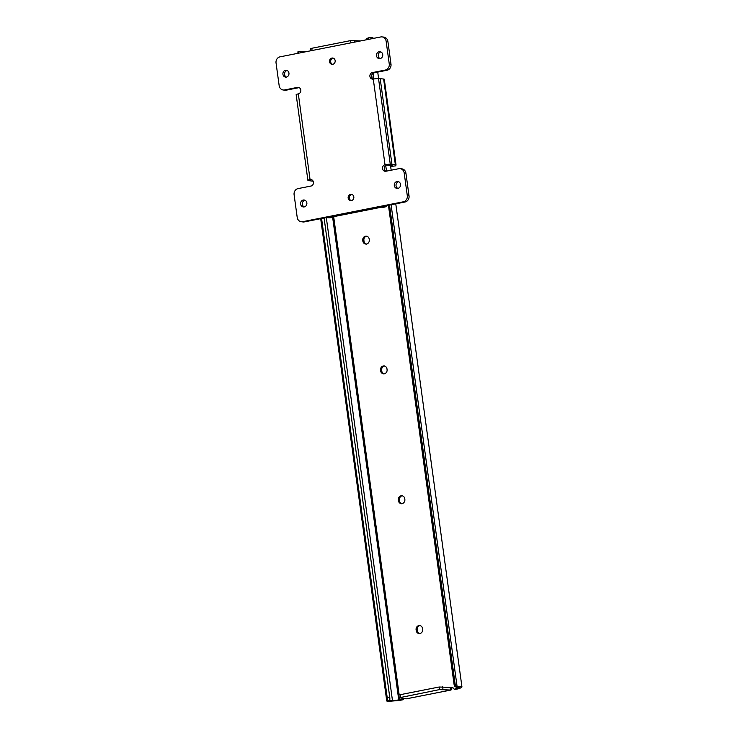 <?xml version="1.0" encoding="UTF-8"?>
<svg xmlns="http://www.w3.org/2000/svg" width="738" height="738" viewBox="0 0 738 738"><rect width="100%" height="100%" fill="white"/><g stroke="black" fill="none" stroke-linecap="round" stroke-linejoin="round"><path stroke-width="1.11" d="M454.119 684.744L455.161 684.301A2.638 2.38 67 0 0 457.108 686.626L457.938 686.7A6.836 0.849 -7.8 0 1 461.951 686.921A6.836 0.849 -7.8 0 1 461.508 687.299L460.189 688.13A6.863 0.849 -7.8 0 1 456.628 689.163L454.257 689.264L459.008 687.53A4.188 0.517 172.2 0 0 459.331 687.281A4.188 0.517 172.2 0 0 456.887 687.143L456.232 687.106A2.638 2.38 -113 0 1 454.119 684.744L388.437 205.284M406.527 698.785A1.983 0.849 -101.2 0 1 406.417 698.821A1.983 0.849 -101.2 0 1 406.297 698.831L399.23 697.77L439.507 689.596L439.156 687.004L400.319 694.67L400.679 697.272M406.297 698.831L450.798 690.039L439.507 689.596M298.032 53.293L297.848 51.964A6.836 0.849 -7.8 0 1 298.023 51.734L298.023 51.734M301.076 51.78A4.188 0.517 172.2 0 0 303.586 51.678L308.032 51.309M368.446 39.382L368.244 37.924L369.037 37.703A6.836 0.849 -7.8 0 1 373.05 37.924L373.114 38.459M457.108 686.626L391.094 204.767M386.491 171.124L385.706 165.404M373.871 78.975L373.087 73.246M369.037 37.703L368.244 37.924A2.638 2.38 67 0 0 366.98 39.667M455.161 684.301L389.516 205.072M384.719 170.063L384.36 167.397M372.1 77.905L371.731 75.239M365.993 39.861A2.638 2.38 -113 0 1 367.349 38.293M439.156 687.004L450.152 687.41L450.503 690.002M454.257 689.264L453.104 687.899A1.716 1.541 -83.3 0 0 450.42 689.357L451.361 689.467L451.96 688.084A1.716 1.541 -83.3 0 1 452.708 687.548M403.917 698.499L403.418 699.67L402.219 699.91A6.863 0.849 -7.8 0 1 396.555 700.694L391.629 701.1A6.836 0.849 -7.8 0 1 386.749 700.952A6.836 0.849 -7.8 0 1 386.924 700.722L387.155 700.436A2.638 0.655 -96 0 0 387.229 697.724L389.775 697.456A2.638 0.655 84 0 1 389.664 700.251L389.47 700.454A4.188 0.517 172.2 0 0 389.369 700.593A4.188 0.517 172.2 0 0 392.487 700.676L402.256 699.532L402.764 698.332M369.175 238.946A3.635 3.256 -83.3 0 0 362.736 240.219L362.875 241.261A3.635 3.256 -83.3 0 0 369.314 239.988L369.175 238.946M386.952 368.742A3.635 3.256 -83.3 0 0 380.513 370.015L380.66 371.057A3.635 3.256 -83.3 0 0 387.099 369.784L386.952 368.742M404.738 498.547A3.635 3.256 -83.3 0 0 398.299 499.82L398.437 500.853A3.635 3.256 -83.3 0 0 404.876 499.58L404.738 498.547M422.514 628.342A3.635 3.256 -83.3 0 0 416.075 629.615L416.214 630.658A3.635 3.256 -83.3 0 0 422.662 629.385L422.514 628.342M392.487 700.676L326.307 217.562M303.65 52.177L303.586 51.678M300.79 51.448L300.79 51.448A2.638 0.655 84 0 1 301.381 52.629M389.775 697.456L324.093 217.996M387.229 697.724L321.584 218.494M387.155 700.436L321.15 218.577M298.493 53.201L298.29 51.734A2.638 0.655 -96 0 1 298.899 53.118M366.952 236.105A3.635 3.256 -83.3 0 0 363.899 240.357L364.046 241.391A3.635 3.256 -83.3 0 0 366.26 244.241M384.738 365.9A3.635 3.256 -83.3 0 0 381.684 370.153L381.823 371.196A3.635 3.256 -83.3 0 0 384.046 374.037M402.514 495.705A3.635 3.256 -83.3 0 0 399.461 499.958L399.599 500.991A3.635 3.256 -83.3 0 0 401.823 503.833M420.3 625.501A3.635 3.256 -83.3 0 0 417.238 629.754L417.385 630.787A3.635 3.256 -83.3 0 0 419.599 633.628M403.418 699.67L402.256 699.532M310.606 50.802L310.329 48.773L311.777 48.274L350.605 40.608L360.67 40.922M450.798 690.039A1.983 0.849 78.8 0 0 450.918 690.03A1.983 0.849 78.8 0 0 451.361 689.467M399.23 697.77L398.871 695.168L400.319 694.67M333.521 217.221L330.772 217.71A4.188 0.517 172.2 0 0 329.213 217.775L327.174 217.664L329.056 217.018L380.365 206.88L385.171 206.714A4.188 0.517 172.2 0 0 385.061 206.861A4.188 0.517 172.2 0 0 385.181 206.963L382.801 207.433A6.836 0.849 -7.8 0 1 382.441 207.221A6.836 0.849 -7.8 0 1 382.635 206.981L330.255 217.332A6.836 0.849 -7.8 0 1 333.152 217.24L334.13 216.382M382.801 207.433L385.181 206.963L387.92 205.026M331.906 58.062A3.164 2.841 -83.3 0 0 332.764 64.289A3.164 2.841 -83.3 0 0 332.709 58.034A3.164 2.841 -83.3 0 0 331.906 58.062M333.281 58.164A3.164 2.841 -83.3 0 0 332.561 64.326M350.578 194.352A3.164 2.841 -83.3 0 0 350.633 200.616A3.164 2.841 -83.3 0 0 353.853 197.35A3.164 2.841 -83.3 0 0 350.578 194.352M351.952 194.454A3.164 2.841 -83.3 0 0 351.223 200.616M396.933 181.53A3.496 3.136 -83.3 0 0 397.874 188.411A3.496 3.136 -83.3 0 0 396.933 181.53M398.677 181.732A3.496 3.136 -83.3 0 0 397.883 188.402M379.157 51.734A3.496 3.136 -83.3 0 0 379.212 58.643A3.496 3.136 -83.3 0 0 380.033 51.697A3.496 3.136 -83.3 0 0 379.157 51.734M380.891 51.937A3.496 3.136 -83.3 0 0 380.107 58.606M303.244 200.035A3.496 3.136 -83.3 0 0 304.194 206.917A3.496 3.136 -83.3 0 0 304.13 199.998A3.496 3.136 -83.3 0 0 303.244 200.035M304.988 200.247A3.496 3.136 -83.3 0 0 304.204 206.908M285.468 70.239A3.496 3.136 -83.3 0 0 286.409 77.112A3.496 3.136 -83.3 0 0 285.468 70.239M287.211 70.442A3.496 3.136 -83.3 0 0 286.418 77.112M392.109 165.533L391.73 166.354L395.651 165.856L396.029 165.035A6.605 0.812 -7.8 0 0 396.038 164.971A6.605 0.812 -7.8 0 0 395.356 164.712L391.933 164.306A6.605 0.812 -7.8 0 0 390.282 164.26L390.282 164.26A3.958 0.489 172.2 0 0 385.015 164.749L373.28 79.086A3.303 2.952 96.7 0 1 372.386 72.592L385.273 70.055A5.277 4.732 -83.3 0 0 389.249 63.938L386.131 41.217A5.277 4.732 -83.3 0 0 382.063 36.9A5.277 4.732 -83.3 0 0 380.734 36.955L280.025 56.844A5.277 4.732 -83.3 0 0 276.049 62.961L279.167 85.682A5.277 4.732 -83.3 0 0 283.226 89.999L284.979 90.202A5.277 4.732 -83.3 0 0 286.307 90.156L299.13 87.619M373.345 79.077A3.303 2.952 96.7 0 1 374.138 72.804L387.016 70.258A5.277 4.732 -83.3 0 0 390.992 64.141L387.884 41.429A5.277 4.732 -83.3 0 0 383.815 37.103L382.063 36.9M385.965 171.234A3.303 2.952 96.7 0 1 386.767 164.961L385.015 164.749A3.303 2.952 96.7 0 0 385.9 171.244L398.788 168.698A5.277 4.732 -83.3 0 1 400.116 168.642A5.277 4.732 -83.3 0 1 404.184 172.969L407.293 195.681A5.277 4.732 -83.3 0 1 403.317 201.797L302.608 221.695A5.277 4.732 -83.3 0 1 301.279 221.741A5.277 4.732 -83.3 0 1 297.211 217.424L294.102 194.712A5.277 4.732 -83.3 0 1 298.069 188.596L310.956 186.05A3.303 2.952 96.7 0 0 310.061 179.555A3.958 0.489 172.2 0 0 307.894 180.303A3.958 0.489 172.2 0 0 308.299 180.459L308.299 180.459A6.605 0.812 -7.8 0 0 308.973 180.69L312.395 181.096A6.605 0.812 -7.8 0 0 313.106 181.142M301.279 221.741L303.023 221.953A5.277 4.732 -83.3 0 0 304.36 221.898L405.07 202A5.277 4.732 -83.3 0 0 409.036 195.884L405.928 173.172A5.277 4.732 -83.3 0 0 401.859 168.854L400.116 168.642M373.28 79.086A3.958 0.489 -7.8 0 1 378.539 78.597L378.548 78.597A6.605 0.812 -7.8 0 1 380.199 78.643L383.622 79.04A6.605 0.812 -7.8 0 1 384.304 79.298A6.605 0.812 -7.8 0 1 384.295 79.372M392.118 165.506L386.26 165.109M307.894 180.303L296.159 94.63A3.958 0.489 -7.8 0 1 298.327 93.892L310.061 179.555L311.694 179.749M283.226 89.999A5.277 4.732 -83.3 0 0 284.564 89.944L297.442 87.398A3.303 2.952 96.7 0 1 298.327 93.892M390.273 164.27L378.539 78.597L390.282 164.26M391.73 166.354L391.601 165.377M457.938 686.7L456.887 687.143M457.32 688.591L457.126 687.124M456.637 688.794L456.416 687.133M399.876 700.002L399.581 697.88M399.184 694.965L333.733 217.147M398.788 700.159L332.654 217.387M389.47 700.454L386.924 700.722M417.238 629.754L416.075 629.615M417.385 630.787L416.214 630.658M399.461 499.958L398.299 499.82M399.599 500.991L398.437 500.853M381.684 370.153L380.513 370.015M381.823 371.196L380.66 371.057M363.899 240.357L362.736 240.219M364.046 241.391L362.875 241.261M354.074 40.276L354.332 42.167M350.91 42.841L350.605 40.608M311.777 48.274L312.082 50.516M442.615 686.672L442.975 689.274M330.772 217.71L333.152 217.24M387.884 41.429L386.131 41.217M390.992 64.141L389.249 63.938M387.016 70.258L385.273 70.055M374.138 72.804L372.386 72.592M405.928 173.172L404.184 172.969M409.036 195.884L407.293 195.681M405.07 202L403.317 201.797M304.36 221.898L302.608 221.695M299.075 87.591L297.442 87.398M286.307 90.156L284.564 89.944M391.933 164.306L380.199 78.643M395.356 164.712L383.622 79.04M461.951 686.921L395.771 203.836M391.168 170.201L390.485 165.247M378.612 78.597L377.727 72.093M386.749 700.952L320.689 218.669M406.417 698.821L450.918 690.03M298.124 51.697L300.661 51.429M367.293 38.321L368.345 37.878M385.273 206.594L385.181 205.93M396.038 164.971L384.304 79.298"/></g></svg>
